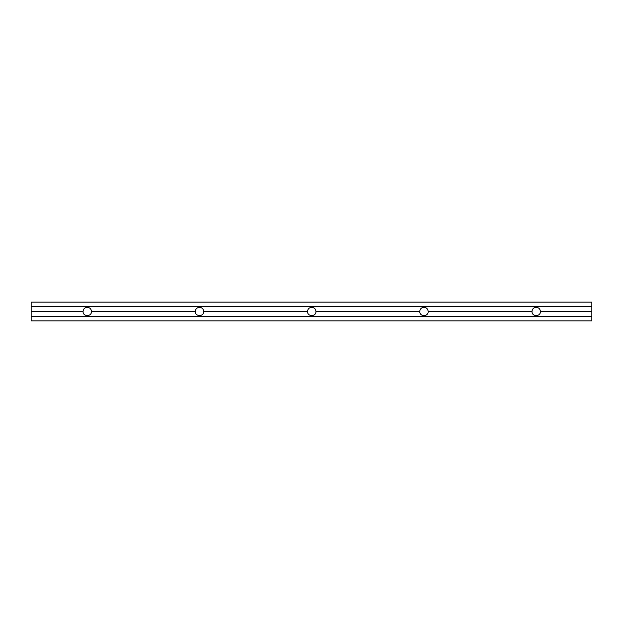 <?xml version="1.0" encoding="UTF-8"?>
<svg xmlns="http://www.w3.org/2000/svg" width="623" height="623" viewBox="0 0 623 623"><rect width="100%" height="100%" fill="white"/><g stroke="black" fill="none" stroke-linecap="round" stroke-linejoin="round"><path stroke-width="0.93" d="M83.061 311.5C83.311 308.946 84.712 307.544 87.267 307.295C89.821 307.544 91.223 308.946 91.472 311.5L195.295 311.5C195.544 308.946 196.946 307.544 199.5 307.295C202.054 307.544 203.456 308.946 203.713 311.5L307.528 311.5C307.778 308.946 309.179 307.544 311.734 307.295C314.288 307.544 315.69 308.946 315.947 311.5L419.762 311.5C420.011 308.946 421.413 307.544 423.967 307.295C426.521 307.544 427.923 308.946 428.18 311.5L531.995 311.5C532.244 308.946 533.646 307.544 536.201 307.295C538.755 307.544 540.157 308.946 540.414 311.5L591.85 311.5L591.85 306.446L31.15 306.446L31.15 311.5L83.061 311.5L31.15 311.5L31.15 316.554L591.85 316.554L591.85 311.5L540.414 311.5C540.616 316.905 531.785 316.905 531.995 311.5L428.18 311.5C428.383 316.905 419.552 316.905 419.762 311.5L315.947 311.5C316.149 316.905 307.318 316.905 307.528 311.5L203.713 311.5C203.916 316.905 195.085 316.905 195.295 311.5L91.472 311.5C91.682 316.905 82.851 316.905 83.061 311.5C82.851 316.905 91.682 316.905 91.472 311.5C91.223 308.946 89.821 307.544 87.267 307.295C84.712 307.544 83.311 308.946 83.061 311.5M591.85 320.853L31.15 320.853L591.85 320.853L591.85 316.554L31.15 316.554L31.15 320.853L31.15 306.446L591.85 306.446L591.85 302.147L31.15 302.147L591.85 302.147L591.85 320.853M31.15 302.147L31.15 306.446L31.15 302.147M203.713 311.5C203.456 308.946 202.054 307.544 199.5 307.295C196.946 307.544 195.544 308.946 195.295 311.5C195.085 316.905 203.916 316.905 203.713 311.5M315.947 311.5C315.69 308.946 314.288 307.544 311.734 307.295C309.179 307.544 307.778 308.946 307.528 311.5C307.318 316.905 316.149 316.905 315.947 311.5M428.18 311.5C427.923 308.946 426.521 307.544 423.967 307.295C421.413 307.544 420.011 308.946 419.762 311.5C419.552 316.905 428.383 316.905 428.18 311.5M540.414 311.5C540.157 308.946 538.755 307.544 536.201 307.295C533.646 307.544 532.244 308.946 531.995 311.5C531.785 316.905 540.616 316.905 540.414 311.5"/></g></svg>
